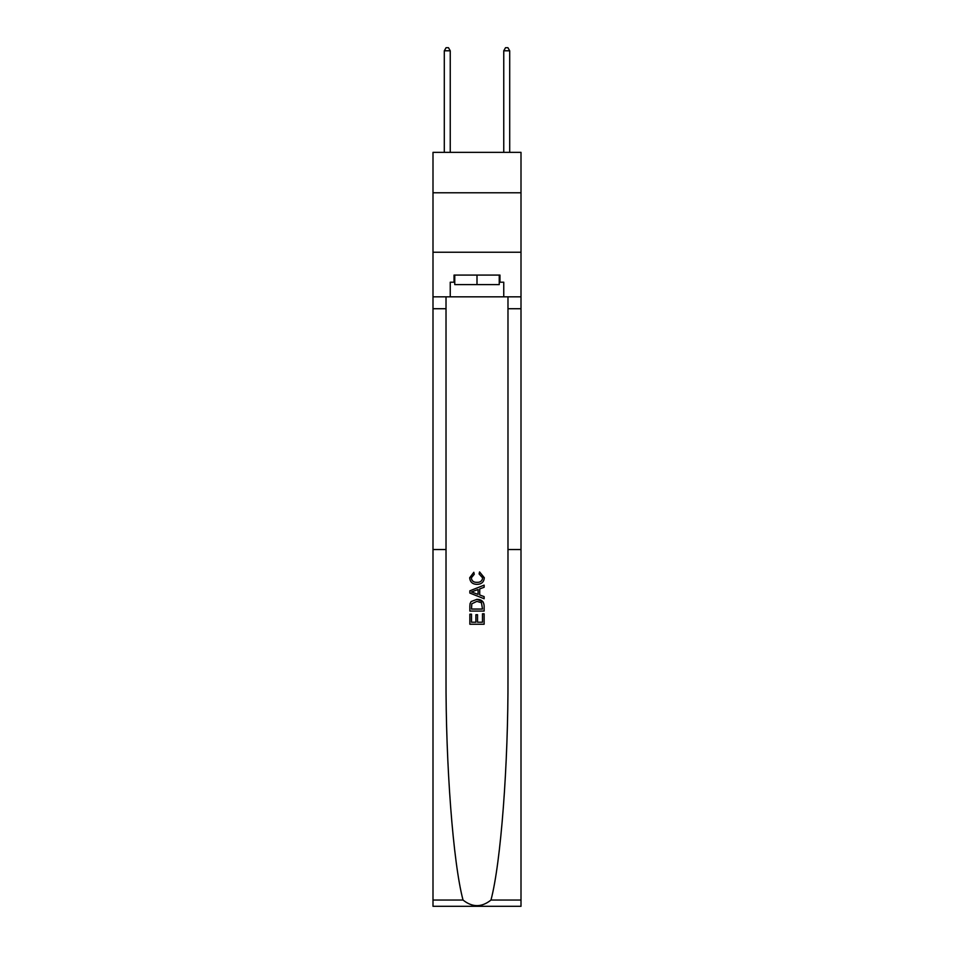 <?xml version="1.0" encoding="UTF-8"?>
<svg xmlns="http://www.w3.org/2000/svg" width="954" height="954" viewBox="0 0 954 954"><rect width="100%" height="100%" fill="white"/><g stroke="black" fill="none" stroke-linecap="round" stroke-linejoin="round"><path stroke-width="1.43" d="M521.003 192.78L521.003 152.354L432.997 152.354L432.997 192.78L521.003 192.78L521.003 252.238L432.997 252.238L432.997 192.78M482.486 613.804L482.486 622.223L477.537 622.223L482.486 622.223L482.486 613.804L484.131 613.804L484.131 624.238L469.857 624.238L469.857 614.173L469.857 624.238M475.891 614.722L475.891 622.223L471.503 622.223L475.891 622.223L475.891 614.722L477.537 614.722L477.537 622.223M471.085 601.58L470.06 603.655L471.085 601.58L476.917 599.351C481.484 599.339 483.881 601.533 484.131 605.945L484.131 611.061L469.857 611.061L469.857 606.184L469.857 611.061M483.082 601.867L476.917 599.351M479.564 571.911L479.087 573.926L479.564 571.911L484.31 577.73C483.928 582.119 481.448 584.325 476.881 584.349L476.881 584.349C472.504 584.253 470.095 582.059 469.678 577.778L473.816 572.281L474.257 574.284L471.324 577.874C471.741 580.95 473.601 582.441 476.881 582.334C480.22 582.512 482.152 581.046 482.664 577.921L479.087 573.926M490.976 900.039L521.003 900.039L521.003 906.3L432.997 906.3L432.997 549.54L446.019 549.54L446.019 675.849C445.649 764.643 453.09 862.69 463.024 900.039C472.337 907.504 481.651 907.504 490.976 900.039C500.91 862.69 508.351 764.643 507.981 675.849L507.981 296.837M469.857 590.812L469.857 593.078L484.131 598.742L469.857 593.078L469.857 590.812L484.131 585.148L469.857 590.812M507.981 549.54L521.003 549.54L521.003 252.238M432.997 549.54L432.997 252.238M446.019 296.837L446.019 549.54M521.003 900.039L521.003 549.54M432.997 296.837L450.24 296.837L450.24 282.205L454.76 282.205M499.24 282.205L499.956 282.205L499.956 275.074L454.044 275.074L454.044 282.205M499.956 282.205L503.76 282.205L503.76 296.837L521.003 296.837M450.24 296.837L503.76 296.837M484.131 585.148L484.131 587.282L479.731 588.904L479.731 594.986L484.131 596.608L484.131 598.742M474.138 592.923L478.085 594.378L478.085 589.512L471.503 591.945L474.138 592.923M478.085 589.512L478.085 594.378M469.857 606.184L470.06 603.655M481.472 602.737L482.486 609.046L481.472 602.737L476.881 601.366L471.801 603.799L471.503 609.046L482.486 609.046L471.503 609.046M469.857 614.173L471.503 614.173L471.503 622.223M454.76 275.074L454.76 284.59L499.24 284.59L499.24 275.074M477 275.074L477 284.59M450.24 152.354L450.24 50.789L444.302 50.789L444.302 152.354M444.302 50.789L446.078 47.7L448.463 47.7L450.24 50.789M509.698 152.354L509.698 50.789L503.76 50.789L503.76 152.354M503.76 50.789L505.537 47.7L507.922 47.7L509.698 50.789M507.981 308.726L521.003 308.726M446.019 308.726L432.997 308.726M432.997 900.039L463.024 900.039"/></g></svg>
